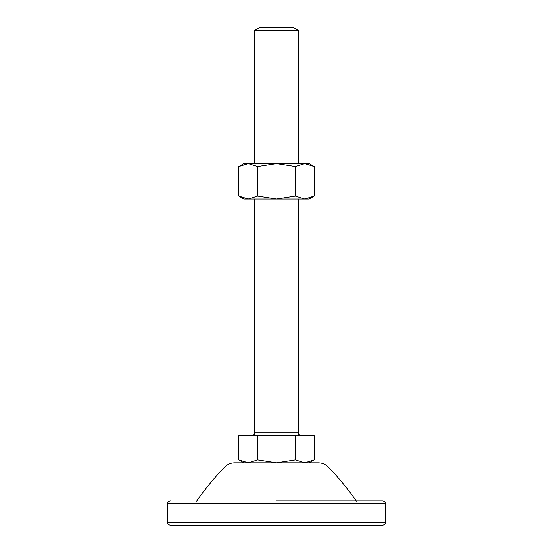 <?xml version="1.0" encoding="UTF-8"?>
<svg xmlns="http://www.w3.org/2000/svg" width="553" height="553" viewBox="0 0 553 553"><rect width="100%" height="100%" fill="white"/><g stroke="black" fill="none" stroke-linecap="round" stroke-linejoin="round"><path stroke-width="0.83" d="M254.739 30.367L259.454 27.65L293.546 27.65L298.261 30.367L254.739 30.367L254.739 163.633M238.813 459.882L248.235 462.799L243.866 462.799L238.813 459.882L238.813 435.598L314.187 435.598L314.187 459.882L304.765 462.799L309.134 462.799L314.187 459.882M248.235 462.799L257.657 459.882L276.5 462.799L295.343 459.882L304.765 462.799L276.5 462.799L318.431 462.799C322.24 462.854 325.489 464.23 328.185 466.919L224.815 466.919C214.446 477.592 205.011 489.039 196.515 501.26M257.657 435.598L257.657 459.882M295.343 435.598L295.343 459.882M224.815 466.919C227.511 464.23 230.76 462.854 234.569 462.799L276.5 462.799M295.343 166.55L276.5 163.633L257.657 166.55L248.235 163.633L238.813 166.55L238.813 196.073L248.235 198.99L257.657 196.073L276.5 198.99L295.343 196.073L304.765 198.99L314.187 196.073L314.187 166.55L304.765 163.633L295.343 166.55L295.343 196.073M257.657 166.55L257.657 196.073M314.187 166.55L309.134 163.633L243.866 163.633L238.813 166.55M238.813 196.073L243.866 198.99L309.134 198.99L314.187 196.073M382.565 525.35L170.435 525.35C166.674 524.009 168.23 523.387 167.711 522.633L385.289 522.633C384.77 523.387 386.326 524.009 382.565 525.35M276.5 500.873L382.565 500.873C386.277 502.152 384.764 502.774 385.289 503.589L167.711 503.589L167.711 522.633M254.739 198.99L254.739 432.881L298.261 432.881C298.779 433.697 297.272 434.319 300.977 435.598M254.739 432.881C254.221 433.697 255.728 434.319 252.023 435.598M298.261 30.367L298.261 163.633M298.261 198.99L298.261 432.881M328.185 466.919C338.554 477.592 347.989 489.039 356.485 501.26M385.289 503.589L385.289 522.633M167.711 503.589C168.236 502.774 166.723 502.152 170.435 500.873"/></g></svg>
